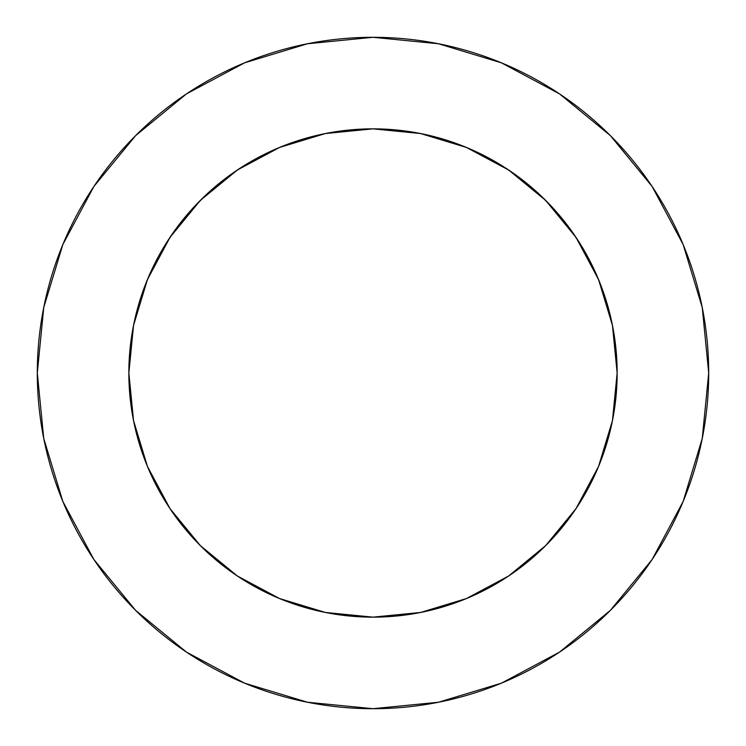 <?xml version="1.0" encoding="UTF-8"?>
<svg xmlns="http://www.w3.org/2000/svg" width="746" height="746" viewBox="0 0 746 746"><rect width="100%" height="100%" fill="white"/><g stroke="black" fill="none" stroke-linecap="round" stroke-linejoin="round"><path stroke-width="1.12" d="M598.544 466.464L612.457 420.632L617.147 373A244.147 244.147 0 0 0 373 128.853A244.147 244.147 0 0 0 128.853 373A244.147 244.147 0 0 1 373 128.853A244.147 244.147 0 0 1 617.147 373L612.457 325.368L598.562 279.573L575.996 237.359L545.634 200.366L508.707 170.041M37.3 373A335.7 335.7 0 0 1 373 37.3A335.7 335.7 0 0 1 708.7 373A335.7 335.7 0 0 1 373 708.7A335.7 335.7 0 0 1 37.3 373L43.753 438.489L62.851 501.471L93.875 559.509L135.623 610.377L186.491 652.125L244.529 683.149L307.511 702.247L373 708.7L438.489 702.247L501.471 683.149L559.509 652.125L610.377 610.377L652.125 559.509L683.149 501.471L702.247 438.489L708.7 373L702.247 307.511L683.149 244.529L652.125 186.491L610.377 135.623L559.509 93.875L501.471 62.851L438.489 43.753L373 37.3L307.511 43.753L244.529 62.851L186.491 93.875L135.623 135.623L93.875 186.491L62.851 244.529L43.753 307.511L37.3 373M575.996 237.359L545.634 200.366L508.641 170.004L466.427 147.438L420.539 133.525M373.093 128.853L420.632 133.543L373 128.853L325.461 133.525M508.567 576.052L545.634 545.634L575.959 508.707L598.572 466.399M466.399 598.572L508.641 575.996L545.634 545.634L575.996 508.641M279.536 598.544L325.368 612.457L373 617.147L420.632 612.457L466.464 598.544M237.312 575.968L279.601 598.572M169.929 508.53L200.366 545.634L237.293 575.959M147.428 466.399L133.543 420.632L147.438 466.427L170.004 508.641L200.366 545.634L237.359 575.996M464.236 146.542L476.955 152.091M504.352 167.197L518.47 176.923M540.104 195.004L552.833 207.873M570.252 229.125L580.397 244.184M593.769 268.737L600.623 284.711M609.846 313.749L612.988 328.137M612.457 420.632L598.562 466.427M133.012 328.137L136.154 313.749M145.377 284.711L152.231 268.737M165.603 244.184L175.758 229.115M193.167 207.873L205.905 194.995M227.53 176.923L241.648 167.197M269.045 152.091L281.764 146.542M652.125 186.491L610.377 135.623L559.593 93.94M186.491 93.875L135.623 135.623L93.94 186.407M93.875 559.509L135.623 610.377L186.407 652.06M559.509 652.125L610.377 610.377L652.06 559.593M372.972 128.853L325.368 133.543L279.573 147.438L237.359 170.004L200.366 200.366L170.041 237.293M237.359 170.004L200.366 200.366L170.004 237.359L147.438 279.573L133.543 325.368L128.853 373L133.543 420.632M128.853 373A244.147 244.147 0 0 0 373 617.147A244.147 244.147 0 0 0 617.147 373A244.147 244.147 0 0 1 373 617.147A244.147 244.147 0 0 1 128.853 373"/></g></svg>
